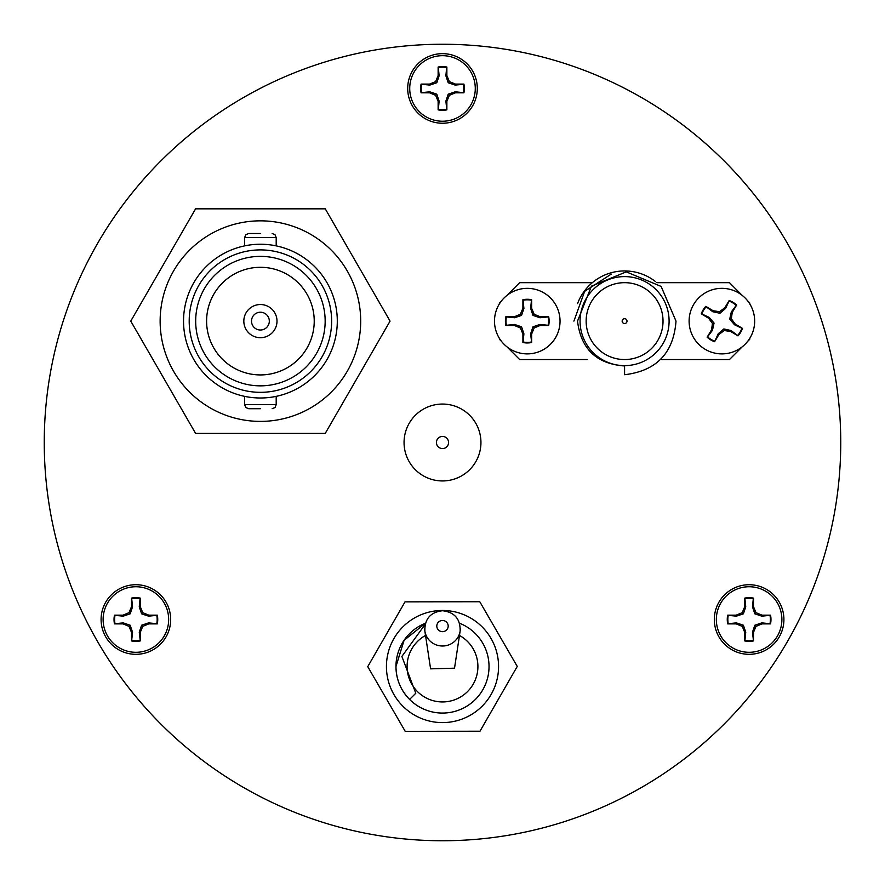 <?xml version="1.0" encoding="UTF-8"?>
<svg xmlns="http://www.w3.org/2000/svg" width="885" height="885" viewBox="0 0 885 885"><rect width="100%" height="100%" fill="white"/><g stroke="black" fill="none" stroke-linecap="round" stroke-linejoin="round"><path stroke-width="1.33" d="M170.683 619.522A34.803 34.803 0 0 0 135.892 584.719A34.803 34.803 0 0 0 101.089 619.522A34.803 34.803 0 0 0 135.892 654.325A34.803 34.803 0 0 0 170.683 619.522M783.911 619.522A34.803 34.803 0 0 0 749.108 584.719A34.803 34.803 0 0 0 714.317 619.522A34.803 34.803 0 0 0 749.108 654.325A34.803 34.803 0 0 0 783.911 619.522M477.303 88.456A34.803 34.803 0 0 0 442.5 53.653A34.803 34.803 0 0 0 407.697 88.456A34.803 34.803 0 0 0 442.5 123.247A34.803 34.803 0 0 0 477.303 88.456M44.25 442.5A398.25 398.25 0 0 0 442.5 840.75A398.25 398.25 0 0 0 840.75 442.5A398.25 398.25 0 0 0 442.5 44.25A398.25 398.25 0 0 0 44.25 442.5M140.073 640.386A21.284 21.284 0 0 1 131.699 640.386L132.529 632.211L130.184 625.23L123.203 622.885L115.017 623.704A21.284 21.284 0 0 1 115.017 615.341L123.203 616.159L130.184 613.814L132.529 606.833L131.699 598.658A21.284 21.284 0 0 1 140.073 598.658L139.255 606.833L141.589 613.814L148.58 616.159L156.756 615.341A21.284 21.284 0 0 1 156.756 623.704L148.58 622.885L141.589 625.23L139.255 632.211L140.261 640.928L140.261 632.41L142.75 626.392L148.78 623.892L157.298 623.892A21.848 21.848 0 0 0 157.298 615.152L148.78 615.152L142.75 612.652L140.261 606.634L140.261 598.116A21.848 21.848 0 0 0 131.522 598.116L131.522 606.634L129.022 612.652L123.004 615.152L114.475 615.152A21.848 21.848 0 0 0 114.475 623.892L123.004 623.892L129.022 626.392L131.522 632.41L131.522 640.928A21.848 21.848 0 0 0 140.261 640.928M168.659 619.522A32.778 32.778 0 0 1 135.892 652.3A32.778 32.778 0 0 1 103.114 619.522A32.778 32.778 0 0 1 135.892 586.744A32.778 32.778 0 0 1 168.659 619.522M132.529 632.211L131.522 632.41M130.184 625.23L129.022 626.392M123.203 622.885L123.004 623.892M148.58 622.885L148.78 623.892M141.589 625.23L142.75 626.392M139.255 632.211L140.261 632.41M139.255 606.833L140.261 606.634M141.589 613.814L142.75 612.652M148.58 616.159L148.78 615.152M123.203 616.159L123.004 615.152M130.184 613.814L129.022 612.652M132.529 606.833L131.522 606.634M446.682 109.32A21.284 21.284 0 0 1 438.318 109.32L439.137 101.144L436.792 94.164L429.811 91.819L421.636 92.637A21.284 21.284 0 0 1 421.636 84.274L429.811 85.093L436.792 82.747L439.137 75.767L438.318 67.592A21.284 21.284 0 0 1 446.682 67.592L445.863 75.767L448.208 82.747L455.189 85.093L463.364 84.274A21.284 21.284 0 0 1 463.364 92.637L455.189 91.819L448.208 94.164L445.863 101.144L446.87 109.862L446.87 101.344L449.37 95.326L455.388 92.825L463.906 92.825A21.848 21.848 0 0 0 463.906 84.086L455.388 84.086L449.37 81.586L446.87 75.568L446.87 67.05A21.848 21.848 0 0 0 438.13 67.05L438.13 75.568L435.63 81.586L429.612 84.086L421.094 84.086A21.848 21.848 0 0 0 421.094 92.825L429.612 92.825L435.63 95.326L438.13 101.344L438.13 109.862A21.848 21.848 0 0 0 446.87 109.862M475.278 88.456A32.778 32.778 0 0 1 442.5 121.234A32.778 32.778 0 0 1 409.722 88.456A32.778 32.778 0 0 1 442.5 55.678A32.778 32.778 0 0 1 475.278 88.456M439.137 101.144L438.13 101.344M436.792 94.164L435.63 95.326M429.811 91.819L429.612 92.825M455.189 91.819L455.388 92.825M448.208 94.164L449.37 95.326M445.863 101.144L446.87 101.344M445.863 75.767L446.87 75.568M448.208 82.747L449.37 81.586M455.189 85.093L455.388 84.086M429.811 85.093L429.612 84.086M436.792 82.747L435.63 81.586M439.137 75.767L438.13 75.568M753.301 640.386A21.284 21.284 0 0 1 744.927 640.386L745.745 632.211L743.411 625.23L736.42 622.885L728.244 623.704A21.284 21.284 0 0 1 728.244 615.341L736.42 616.159L743.411 613.814L745.745 606.833L744.927 598.658A21.284 21.284 0 0 1 753.301 598.658L752.471 606.833L754.817 613.814L761.797 616.159L769.983 615.341A21.284 21.284 0 0 1 769.983 623.704L761.797 622.885L754.817 625.23L752.471 632.211L753.478 640.928L753.478 632.41L755.978 626.392L761.996 623.892L770.525 623.892A21.848 21.848 0 0 0 770.525 615.152L761.996 615.152L755.978 612.652L753.478 606.634L753.478 598.116A21.848 21.848 0 0 0 744.739 598.116L744.739 606.634L742.25 612.652L736.22 615.152L727.702 615.152A21.848 21.848 0 0 0 727.702 623.892L736.22 623.892L742.25 626.392L744.739 632.41L744.739 640.928A21.848 21.848 0 0 0 753.478 640.928M781.886 619.522A32.778 32.778 0 0 1 749.108 652.3A32.778 32.778 0 0 1 716.341 619.522A32.778 32.778 0 0 1 749.108 586.744A32.778 32.778 0 0 1 781.886 619.522M745.745 632.211L744.739 632.41M743.411 625.23L742.25 626.392M736.42 622.885L736.22 623.892M761.797 622.885L761.996 623.892M754.817 625.23L755.978 626.392M752.471 632.211L753.478 632.41M752.471 606.833L753.478 606.634M754.817 613.814L755.978 612.652M761.797 616.159L761.996 615.152M736.42 616.159L736.22 615.152M743.411 613.814L742.25 612.652M745.745 606.833L744.739 606.634M460.322 628.383A17.822 17.479 180 0 1 442.5 646.006A17.822 17.479 180 0 1 424.678 628.671M430.597 668.85L454.525 668.186L460.123 631.182C460.488 619.013 454.613 612.199 442.5 610.727C430.387 612.199 424.523 619.013 424.877 631.182L430.597 668.85M425.552 635.452A35.4 35.4 0 0 0 442.5 701.938A35.4 35.4 0 0 0 459.448 635.452M425.154 624.367L401.878 656.438L415.784 693.243L409.6 699.438A46.529 46.529 0 0 0 489.029 666.538A46.529 46.529 0 0 0 459.547 623.239M415.784 693.243L409.6 699.438C400.706 690.278 396.159 679.304 395.971 666.538L404.047 640.342L425.453 623.239A46.529 46.529 0 0 0 442.566 713.067A46.529 46.529 0 0 0 489.029 666.46M395.971 666.538L404.047 640.342L425.453 623.239L404.047 640.342L395.971 666.538L404.047 640.342L425.453 623.239L404.047 640.342L395.971 666.538M395.971 666.25L404.124 640.22L425.453 623.239M498.565 666.449A56.065 56.065 0 0 1 442.588 722.603A56.065 56.065 0 0 1 386.435 666.615A56.065 56.065 0 0 1 442.411 610.473A56.065 56.065 0 0 1 498.565 666.449M405.219 731.331L367.751 666.648L405.02 601.855L479.781 601.734L517.249 666.427L479.98 731.22L405.219 731.331M404.058 442.5A38.442 38.442 0 0 1 442.5 404.058A38.442 38.442 0 0 1 480.942 442.5A38.442 38.442 0 0 1 442.5 480.942A38.442 38.442 0 0 1 404.058 442.5A38.442 38.442 0 0 0 442.5 480.942A38.442 38.442 0 0 0 480.942 442.5M577.551 303.644A50.168 50.168 0 0 1 655.508 281.607M573.9 321.111L584.664 291.331L611.236 274.107M676.007 321.111L661.117 286.419L626.281 271.861L591.445 286.154L577.529 321.111C580.903 348.978 596.59 363.934 624.578 365.97L624.578 374.731C656.46 370.926 673.607 353.049 676.007 321.111M586.147 321.111A38.442 38.442 0 0 0 624.578 359.553A38.442 38.442 0 0 0 663.02 321.111A38.442 38.442 0 0 0 624.578 282.669A38.442 38.442 0 0 0 586.147 321.111M499.295 338.192A126.444 126.444 0 0 0 499.45 339.32L501.507 341.378M669.093 321.111A44.504 44.504 0 0 0 624.578 276.607A44.504 44.504 0 0 0 580.073 321.111A44.504 44.504 0 0 0 624.578 365.627A44.504 44.504 0 0 0 669.093 321.111M627.011 321.111A2.423 2.423 0 0 1 624.578 323.545A2.423 2.423 0 0 1 622.155 321.111A2.423 2.423 0 0 1 624.578 318.688A2.423 2.423 0 0 1 627.011 321.111M501.507 300.845L499.45 302.902A126.444 126.444 0 0 0 499.295 304.042M587.197 359.553L519.683 359.553L507.005 346.876M592.331 282.669L519.683 282.669L507.005 295.358M747.648 341.378L749.706 339.32A126.444 126.444 0 0 0 749.872 338.192M749.872 304.042A126.444 126.444 0 0 0 749.706 302.902L747.648 300.845M656.902 282.669L729.472 282.669L742.15 295.358M661.958 359.553L729.472 359.553L742.15 346.876M260.422 408.715L248.685 408.715L260.422 408.715M260.422 233.507L248.685 233.507L260.422 233.507M360.693 321.111A100.27 100.27 0 0 1 260.422 421.393A100.27 100.27 0 0 1 160.141 321.111A100.27 100.27 0 0 1 260.422 220.841A100.27 100.27 0 0 1 360.693 321.111M245.842 396.602L244.636 396.358L244.636 404.666L276.197 404.666L276.197 396.358L274.992 396.602M337.296 321.111A76.873 76.873 0 0 1 260.422 397.996A76.873 76.873 0 0 1 183.538 321.111A76.873 76.873 0 0 1 260.422 244.238A76.873 76.873 0 0 1 337.296 321.111M260.422 244.238C240.056 246.008 240.056 246.008 260.422 244.238M189.202 321.111A71.209 71.209 0 0 1 260.422 249.902A71.209 71.209 0 0 1 331.632 321.111A71.209 71.209 0 0 1 260.422 392.332A71.209 71.209 0 0 1 189.202 321.111M325.16 321.111A64.738 64.738 0 0 0 260.422 256.373A64.738 64.738 0 0 0 195.685 321.111A64.738 64.738 0 0 0 260.422 385.849A64.738 64.738 0 0 0 325.16 321.111M206.603 321.111A53.819 53.819 0 0 1 260.422 267.303A53.819 53.819 0 0 1 314.23 321.111A53.819 53.819 0 0 1 260.422 374.93A53.819 53.819 0 0 1 206.603 321.111M277.005 321.111A16.594 16.594 0 0 1 260.422 337.705A16.594 16.594 0 0 1 243.829 321.111A16.594 16.594 0 0 1 260.422 304.528A16.594 16.594 0 0 1 277.005 321.111M251.517 321.111A8.905 8.905 0 0 1 260.422 312.217A8.905 8.905 0 0 1 269.317 321.111A8.905 8.905 0 0 1 260.422 330.016A8.905 8.905 0 0 1 251.517 321.111M195.596 433.396L130.77 321.111L195.596 208.827L325.249 208.827L390.075 321.111L325.249 433.396L195.596 433.396M271.695 245.068L276.197 245.875L276.197 237.556L244.636 237.556L245.82 234.702L248.685 233.507M531.454 341.975A21.284 21.284 0 0 1 523.079 341.975L523.909 333.8L521.564 326.819L514.583 324.474L506.397 325.293A21.284 21.284 0 0 1 506.397 316.93L514.583 317.748L521.564 315.403L523.909 308.423L523.079 300.247A21.284 21.284 0 0 1 531.454 300.247L530.635 308.423L532.969 315.403L539.961 317.748L548.136 316.93A21.284 21.284 0 0 1 548.136 325.293L539.961 324.474L532.969 326.819L530.635 333.8L531.642 342.517L531.642 333.999L534.131 327.981L540.16 325.481L548.678 325.481A21.848 21.848 0 0 0 548.678 316.741L540.16 316.741L534.131 314.252L531.642 308.223L531.642 299.705A21.848 21.848 0 0 0 522.902 299.705L522.902 308.223L520.402 314.252L514.384 316.741L505.855 316.741A21.848 21.848 0 0 0 505.855 325.481L514.384 325.481L520.402 327.981L522.902 333.999L522.902 342.517A21.848 21.848 0 0 0 531.642 342.517M560.039 321.111A32.778 32.778 0 0 1 527.272 353.889A32.778 32.778 0 0 1 494.494 321.111A32.778 32.778 0 0 1 527.272 288.344A32.778 32.778 0 0 1 560.039 321.111M523.909 333.8L522.902 333.999M521.564 326.819L520.402 327.981M514.583 324.474L514.384 325.481M539.961 324.474L540.16 325.481M532.969 326.819L534.131 327.981M530.635 333.8L531.642 333.999M530.635 308.423L531.642 308.223M532.969 315.403L534.131 314.252M539.961 317.748L540.16 316.741M514.583 317.748L514.384 316.741M521.564 315.403L520.402 314.252M523.909 308.423L522.902 308.223M714.737 341.156A21.284 21.284 0 0 1 707.558 336.842L712.469 330.26L714.062 323.069L709.283 317.461L701.849 313.954A21.284 21.284 0 0 1 706.164 306.785L712.746 311.697L719.936 313.279L725.545 308.5L729.052 301.077A21.284 21.284 0 0 1 736.22 305.38L731.309 311.974L729.716 319.164L734.506 324.762L741.929 328.269A21.284 21.284 0 0 1 737.625 335.448L731.032 330.536L723.841 328.943L718.244 333.722L714.615 341.71L718.996 334.408L724.24 330.536L730.689 331.499L737.99 335.88A21.848 21.848 0 0 0 742.493 328.39L735.192 324.01L731.309 318.766L732.271 312.316L736.663 305.015A21.848 21.848 0 0 0 729.174 300.513L724.782 307.814L719.538 311.697L713.089 310.735L705.788 306.343A21.848 21.848 0 0 0 701.285 313.832L708.597 318.224L712.469 323.467L711.507 329.906L707.126 337.218A21.848 21.848 0 0 0 714.615 341.71M701.849 313.954L701.285 313.832M749.982 337.993A32.778 32.778 0 0 1 705.013 349.21A32.778 32.778 0 0 1 693.796 304.23A32.778 32.778 0 0 1 738.776 293.023A32.778 32.778 0 0 1 749.982 337.993M712.469 330.26L711.507 329.906M714.062 323.069L712.469 323.467M709.283 317.461L708.597 318.224M741.929 328.269L742.493 328.39M731.032 330.536L730.689 331.499M723.841 328.943L724.24 330.536M718.244 333.722L718.996 334.408M729.052 301.077L729.174 300.513M731.309 311.974L732.271 312.316M729.716 319.164L731.309 318.766M734.506 324.762L735.192 324.01M712.746 311.697L713.089 310.735M719.936 313.279L719.538 311.697M725.545 308.5L724.782 307.814M442.5 631.658A5.697 5.587 0 0 0 448.197 626.071A5.697 5.587 0 0 0 442.5 620.485A5.697 5.587 0 0 0 436.803 626.071A5.697 5.587 0 0 0 442.5 631.658M448.573 442.5A6.073 6.073 0 0 0 442.5 436.427A6.073 6.073 0 0 0 436.427 442.5A6.073 6.073 0 0 0 442.5 448.573A6.073 6.073 0 0 0 448.573 442.5M244.636 404.666L245.82 407.531L248.685 408.715M244.636 245.875L244.636 237.556M276.197 404.666L275.014 407.531L272.149 408.715M276.197 237.556L275.014 234.702L272.149 233.507"/></g></svg>
